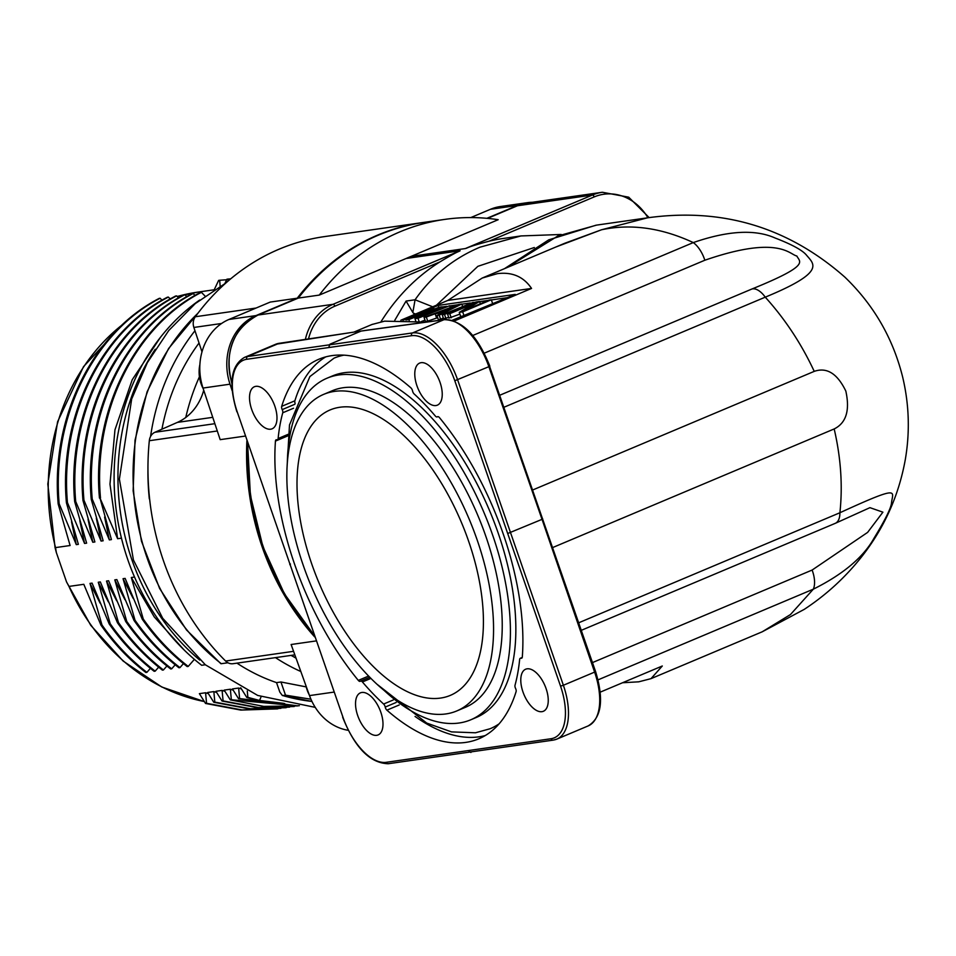 <?xml version="1.0" encoding="UTF-8"?>
<svg xmlns="http://www.w3.org/2000/svg" width="956" height="956" viewBox="0 0 956 956"><rect width="100%" height="100%" fill="white"/><g stroke="black" fill="none" stroke-linecap="round" stroke-linejoin="round"><path stroke-width="1.43" d="M339.858 407.256A154.872 77.352 -112.8 0 0 330.083 409.945A154.872 77.352 -112.8 0 0 315.157 573.337A154.872 77.352 -112.8 0 0 440.561 698.071A154.872 77.352 -112.8 0 0 450.336 695.382A154.872 77.352 -112.8 0 0 465.261 531.978A154.872 77.352 -112.8 0 0 339.858 407.256M477.247 540.212A171.71 85.777 67.2 0 1 456.872 710.905A171.71 85.777 67.2 0 1 303.171 565.115A171.71 85.777 67.2 0 1 323.546 394.422A171.71 85.777 67.2 0 1 477.247 540.212M456.872 710.905L465.548 707.249A171.71 85.777 -112.8 0 0 485.923 536.555A171.71 85.777 -112.8 0 0 332.222 390.765L323.546 394.422M287.35 461.915A185.297 92.553 67.2 0 1 326.94 378.241A185.297 92.553 67.2 0 1 492.806 535.563A185.297 92.553 67.2 0 1 470.83 719.772A185.297 92.553 67.2 0 1 383.296 689.658M470.83 719.772L476.267 717.478A185.297 92.553 -112.8 0 0 498.243 533.269A185.297 92.553 -112.8 0 0 344.076 372.732A185.297 92.553 -112.8 0 0 332.389 375.959L326.94 378.241M343.813 355.166A201.059 100.428 -112.8 0 0 334.014 358.165L309.887 376.568L289.489 424.966L286.92 469.42M377.632 684.723L426.735 723.083L451.519 731.89L475.455 732.786L490.129 728.735A201.059 100.428 -112.8 0 0 499.128 723.812M485.242 735.558A205.946 102.878 67.2 0 1 415.035 716.426M295.141 403.444A3.262 1.625 67.2 0 1 294.878 400.791A205.946 102.878 67.2 0 1 325.709 356.899M412.55 390.944A3.262 1.625 -112.8 0 0 410.877 387.849A205.946 102.878 -112.8 0 0 318.922 359.217A205.946 102.878 -112.8 0 0 281.685 406.348A3.262 1.625 -112.8 0 0 282.211 409.598A3.262 1.625 67.2 0 1 282.749 412.777A202.146 100.978 -112.8 0 0 278.124 438.541A3.262 1.625 67.2 0 1 277.443 439.76A3.262 1.625 67.2 0 1 276.786 439.784A3.262 1.625 -112.8 0 0 276.141 439.796A3.262 1.625 -112.8 0 0 275.447 441.098A205.946 102.878 -112.8 0 0 294.496 563.944A205.946 102.878 -112.8 0 0 358.309 680.397A3.262 1.625 -112.8 0 0 360.221 681.317A3.262 1.625 -112.8 0 0 360.388 681.222A3.262 1.625 67.2 0 1 360.567 681.114A3.262 1.625 67.2 0 1 362.42 681.975A202.146 100.978 -112.8 0 0 383.607 704.034A3.262 1.625 67.2 0 1 385.22 707.07A3.262 1.625 -112.8 0 0 386.893 710.165A205.946 102.878 -112.8 0 0 478.848 738.797A205.946 102.878 -112.8 0 0 516.085 691.666A3.262 1.625 -112.8 0 0 515.559 688.416A3.262 1.625 67.2 0 1 515.021 685.237A202.146 100.978 -112.8 0 0 519.646 659.473A3.262 1.625 67.2 0 1 520.339 658.254A3.262 1.625 67.2 0 1 520.984 658.23A3.262 1.625 -112.8 0 0 521.641 658.218A3.262 1.625 -112.8 0 0 522.323 656.915A205.946 102.878 -112.8 0 0 503.274 534.069A205.946 102.878 -112.8 0 0 439.461 417.617A3.262 1.625 -112.8 0 0 437.549 416.697A3.262 1.625 -112.8 0 0 437.382 416.792A3.262 1.625 67.2 0 1 437.203 416.9A3.262 1.625 67.2 0 1 435.35 416.039A202.146 100.978 -112.8 0 0 414.163 393.98A3.262 1.625 67.2 0 1 412.55 390.944M376.676 735.319A22.825 11.4 -112.8 0 0 378.122 734.925A22.825 11.4 -112.8 0 0 380.321 710.846A22.825 11.4 -112.8 0 0 361.834 692.467A22.825 11.4 -112.8 0 0 360.4 692.861A22.825 11.4 -112.8 0 0 358.201 716.94A22.825 11.4 -112.8 0 0 376.676 735.319M270.668 429.196A22.825 11.4 -112.8 0 0 272.113 428.802A22.825 11.4 -112.8 0 0 274.312 404.723A22.825 11.4 -112.8 0 0 255.826 386.344A22.825 11.4 -112.8 0 0 254.392 386.738A22.825 11.4 -112.8 0 0 252.193 410.817A22.825 11.4 -112.8 0 0 270.668 429.196M435.936 405.547A22.825 11.4 -112.8 0 0 437.37 405.153A22.825 11.4 -112.8 0 0 439.569 381.074A22.825 11.4 -112.8 0 0 421.094 362.683A22.825 11.4 -112.8 0 0 419.648 363.089A22.825 11.4 -112.8 0 0 417.449 387.168A22.825 11.4 -112.8 0 0 435.936 405.547M541.944 711.67A22.825 11.4 -112.8 0 0 543.378 711.276A22.825 11.4 -112.8 0 0 545.577 687.197A22.825 11.4 -112.8 0 0 527.103 668.818A22.825 11.4 -112.8 0 0 525.657 669.212A22.825 11.4 -112.8 0 0 523.458 693.291A22.825 11.4 -112.8 0 0 541.944 711.67M561.208 234.471L520.936 235.941L480.008 247.174C453.359 258.431 431.718 275.973 415.071 299.778L412.837 312.504L406.073 301.068L394.78 320.296M507.098 267.561L557.766 236.036L596.592 225.114L648.479 217.693M482.935 277.742L564.685 243.29L601.515 229.775L555.998 246.959M504.111 407.184L765.254 297.161C826.307 272.006 814.034 264.179 806.529 255.204C802.514 250.257 792.058 244.533 775.125 238.02C755.132 229.093 727.851 230.623 693.291 242.585C661.528 227.815 630.936 223.537 601.515 229.775L647.451 217.837C722.306 207.452 788.079 227.193 844.769 277.049C873.7 304.856 893 338.233 902.679 377.154C909.168 404.519 910.04 432.04 905.272 459.74C898.724 495.829 884.121 528.262 861.452 557.013C845.152 577.567 826.068 595.038 804.175 609.414L762.219 631.797L790.493 614.529L813.305 589.183C843.132 574.317 863.423 557.252 874.154 537.989C884.754 520.626 890.526 509.106 891.47 503.43C892.271 491.862 902.918 483.832 839.906 512.751L578.774 622.762M520.936 235.941L503.681 238.414A217.359 186.695 81.9 0 0 489.125 241.187C466.193 247.281 468.058 247.951 465.297 248.572L592.397 195.036L517.483 205.755L487.5 218.386M380.978 321.778A217.359 186.695 81.9 0 1 439.903 261.92C459.143 250.317 458.032 252.157 460.111 250.759L406.133 258.49A217.359 186.695 81.9 0 1 408.714 257.367A217.359 186.695 81.9 0 1 411.319 256.304L465.297 248.572M622.523 682.751L638.739 681.819L651 678.652L662.293 665.997L600.237 692.144M356.887 331.672L367.355 330.19M454.208 321.025L531.548 288.437C523.637 276.726 512.261 271.791 497.407 273.643L482.218 278.041L447.826 300.423L400.839 320.224M426.209 322.112L384.611 321.156L371.932 324.502M414.546 314.452L413.446 313.198L415.609 313.998M412.837 312.504L413.446 313.198M406.073 301.068L415.071 299.778L432.698 306.792M484.298 353.146L704.835 260.235C778.746 234.674 789.656 254.666 796.838 256.005C799.586 261.992 811.369 264.908 752.002 288.975A21.737 10.863 -112.8 0 1 765.254 297.161C785.091 319.101 801.415 343.837 814.237 371.37L532.91 489.89M552.855 547.477L834.182 428.945C846.191 422.994 850.075 410.363 845.821 391.064C837.337 373.545 826.809 366.973 814.237 371.37M834.182 428.945C840.886 457.84 842.798 485.768 839.906 512.751A21.737 10.863 -112.8 0 1 835.257 523.338L869.936 507.66L882.902 512.165L867.618 532.396L812.122 570.051A21.737 10.863 -112.8 0 1 813.305 589.183L598.05 679.859M314.679 636.911A244.521 210.033 -98.1 0 1 262.135 546.856A244.521 210.033 -98.1 0 1 246.887 440.835M232.189 390.789L230.002 384.181A54.337 46.677 -98.1 0 1 255.957 315.6L297.244 298.2A244.521 210.033 -98.1 0 1 422.707 222.557A244.521 210.033 -98.1 0 1 423.257 222.473M470.806 217.574L490.428 209.304A54.337 46.677 81.9 0 1 500.406 206.532L527.401 202.672A54.337 46.677 -98.1 0 0 517.423 205.444L486.855 218.327M527.401 202.672A54.337 46.677 -98.1 0 1 532.408 202.278M316.078 640.938L291.114 644.511L309.505 695.598A54.337 46.677 81.9 0 0 348.199 730.3M297.244 298.2L270.249 302.072L228.962 319.459A54.337 46.677 81.9 0 0 203.007 388.052L220.179 439.652L245.238 436.067M422.707 222.557L324.108 236.658A244.521 210.033 81.9 0 0 195.323 316.747A10.863 9.333 81.9 0 0 193.865 327.454L201.991 351.868M203.736 390.251A54.337 46.677 -98.1 0 1 185.763 417.473A54.337 46.677 -98.1 0 1 177.374 422.397L154.98 432.255A10.863 9.333 81.9 0 0 149.315 440.716A244.521 210.033 81.9 0 0 163.524 560.969A244.521 210.033 81.9 0 0 225.616 661.038A10.863 9.333 81.9 0 0 233.073 663.703L294.842 654.86M290.994 655.41A54.337 46.677 -98.1 0 1 296.061 658.242M198.478 312.54L168.603 348.522L147.069 391.852L135.035 440.166L133.135 490.858L141.464 541.18L159.58 588.394L186.504 629.956L220.788 663.607A3.262 1.243 -52.2 0 0 221.29 663.703L227.922 662.759M149.315 498.853A218.984 188.105 -98.1 0 1 147.965 469.276M150.546 436.534A218.984 188.105 -98.1 0 1 194.964 330.752M236.933 663.141A207.524 178.258 81.9 0 0 276.535 682.62L279.809 692.072L282.367 695.514L311.955 701.453M300.829 671.506A207.524 178.258 -98.1 0 1 275.483 657.632M311.943 701.429A218.984 188.105 81.9 0 1 282.749 695.55L285.497 695.155L280.945 681.987L276.535 682.62M280.945 681.987L306.207 686.898M310.939 699.218L285.497 695.155M185.763 417.473A207.524 178.258 -98.1 0 1 199.434 376.772M199.039 343.025A207.524 178.258 81.9 0 0 161.923 429.196M205.301 664.767L201.656 665.28A217.359 186.695 81.9 0 1 127.925 560.025A217.359 186.695 81.9 0 1 199.696 300.029M184.197 650.044L154.251 616.919L131.319 577.508L134.533 577.042M133.183 598.408L123.049 578.691L125.128 578.392L142.241 619.189L143.269 619.034L131.319 577.508M124.973 599.699L114.792 579.874L116.859 579.575L133.971 620.36L135.011 620.217L123.049 578.691M116.68 600.798L106.522 581.057L108.602 580.758L125.726 621.531L126.754 621.388L114.792 579.874M108.375 601.922L98.265 582.228L100.332 581.941L117.457 622.726L118.484 622.583L106.522 581.057M100.177 603.224L89.995 583.411L92.075 583.124L109.187 623.91L110.215 623.766L98.265 582.228M121.46 538.168L117.612 538.718L99.974 497.992L111.422 539.602L109.343 539.901L92.242 499.104L91.214 499.247L103.152 540.785L101.085 541.084L83.985 500.287L82.957 500.43L94.883 541.968L92.816 542.267L75.703 501.47L74.676 501.613L86.626 543.151L84.558 543.45L67.446 502.653L66.418 502.796L78.368 544.334L76.289 544.633L59.188 503.836L58.173 503.979L70.099 545.518L55.52 547.609L56.356 552.592L66.562 581.977L68.963 586.422L83.805 584.307L100.93 625.093L101.957 624.937L89.995 583.411M238.63 688.045L232.428 688.929L238.57 698.717L239.609 698.573L238.63 688.045L241.462 688.965M222.103 690.399L215.913 691.284L222.055 701.059L223.083 700.915L222.103 690.399L224.935 691.331M213.845 691.582L207.643 692.479L213.786 702.266L214.813 702.11L213.845 691.582L216.677 692.514M230.36 689.216L224.17 690.113L230.312 699.888L231.34 699.744L230.36 689.216L233.192 690.148M205.576 692.765L199.386 693.65L205.528 703.449L206.556 703.293L205.576 692.765L208.408 693.697M76.289 544.633L71.533 521.785M84.558 543.45L79.802 520.59M92.816 542.267L88.048 519.311M101.085 541.084L96.317 518.2M109.343 539.901L104.598 517.077M117.612 538.718L109.976 484.154L114.971 429.794L132.215 379.747L160.477 337.289M228.102 281.052L227.934 279.068L230.719 278.829M227.934 279.068L226.907 279.224L224.863 283.538M220.155 286.179L219.677 280.251L226.656 279.75M219.677 280.251L218.649 280.395L214.18 289.835M58.185 503.979C50.513 417.509 92.493 332.616 159.102 298.451M159.09 298.415L160.118 298.272L161.994 300.208M59.176 503.836C51.516 417.784 93.521 332.353 160.094 298.26M66.418 502.796C58.603 416.625 101.085 331.075 167.348 297.244M167.348 297.22L168.376 297.077L170.252 299.001M67.446 502.653C59.75 416.338 101.933 331.194 168.364 297.077M74.676 501.613C66.836 415.944 109.259 329.82 175.605 296.025L176.633 295.882L178.557 297.854M75.703 501.47C68.007 415.478 110.083 329.987 176.633 295.882M82.981 500.43C75.297 414.271 117.062 329.223 183.887 294.902M183.875 294.866L184.902 294.723L186.802 296.671M83.961 500.287C76.217 414.378 118.353 328.792 184.89 294.711M91.226 499.247C83.483 412.765 125.75 327.777 192.144 293.707M192.144 293.683L193.16 293.54L195.036 295.452M92.23 499.104C84.594 412.837 126.539 327.8 193.148 293.528M99.46 498.076C91.585 412.335 134.139 326.223 200.39 292.488L201.417 292.333L205.014 296.025M100.488 497.921C92.78 411.893 134.904 326.414 201.417 292.333M143.269 619.034C156.151 637.377 171.136 653.175 188.213 666.428L194.379 659.353M188.213 666.428L187.185 666.571C169.833 653.032 154.848 637.234 142.241 619.189M135.011 620.217C147.786 638.524 162.771 654.322 179.955 667.611L183.444 663.607M179.955 667.611L178.927 667.754C161.612 654.346 146.627 638.548 133.971 620.36M126.754 621.388C139.755 639.958 154.741 655.768 171.686 668.806L175.187 664.79M171.686 668.806L170.658 668.949C153.761 655.983 138.787 640.173 125.726 621.531M118.484 622.583C131.402 640.95 146.376 656.748 163.428 669.977L166.906 665.997M163.428 669.977L162.401 670.132C145.216 656.76 130.231 640.962 117.457 622.726M110.215 623.766C123.013 642.062 137.999 657.859 155.159 671.16L158.648 667.157M155.159 671.16L154.143 671.303C136.732 657.764 121.747 641.966 109.187 623.91M101.957 624.937C114.863 643.412 129.849 659.21 146.901 672.343L150.391 668.34M146.901 672.343L145.874 672.498C128.809 659.365 113.824 643.555 100.93 625.093M295.38 705.528L239.609 698.573M295.87 705.6L238.57 698.717M240.697 687.746L246.839 697.522L247.867 697.378L247.281 691.033M246.839 697.522L258.538 700.593L259.566 700.449L261.108 696.733M283.693 703.341L259.566 700.473L247.867 697.378M284.733 703.568L258.538 700.617M299.336 705.695L258.67 707.583L223.071 700.927M294.281 706.496L257.893 707.751L222.246 701.095M289.62 707.105L250.484 708.755L214.813 702.122M285.605 707.715L249.42 708.898L213.905 702.29M297.746 705.863L231.34 699.744M297.854 705.887L263.784 706.4L230.336 699.888M280.921 708.324L242.047 709.95L206.556 703.293M277.168 708.886L240.828 710.093L205.528 703.449M305.92 685.643A31.512 27.067 81.9 0 0 309.23 694.833M199.9 364.403A31.512 27.067 81.9 0 0 203.222 388.722M298.069 298.188L258.096 315.026A54.337 46.677 81.9 0 0 231.89 382.83M411.319 256.304L498.195 219.701A244.521 210.033 -98.1 0 0 444.743 219.402A244.521 210.033 -98.1 0 0 399.883 231.866A244.521 210.033 -98.1 0 0 319.256 295.093L406.133 258.49M319.256 295.093L298.32 298.081A244.521 210.033 81.9 0 1 378.946 234.853A244.521 210.033 81.9 0 1 379.126 234.782A244.521 210.033 81.9 0 1 423.807 222.389L444.743 219.402M447.826 300.423L531.548 288.437M452.116 320.32L515.236 294.4L438.111 305.43L402.942 320.248M507.54 297.639L491.372 299.957M488.385 300.387L479.625 301.63M475.514 302.227L473.184 302.562M470.209 302.98L461.832 304.187M457.948 304.737L449.714 305.92M446.655 306.35L442.138 306.995M438.78 307.366L438.111 305.43M421.393 321.539L425.002 320.117M461.772 304.008L439.198 315.205L436.928 315.528L442.724 312.672L435.147 313.747L426.316 317.045L427.738 321.132L425.456 321.455L424.046 317.368L458.737 304.438L461.772 304.008L462.537 306.219M427.738 321.132L437.669 317.679M439.198 315.205L440.608 319.292L438.338 319.615L436.928 315.528M440.608 319.292L443.321 317.942M448.687 317.356L443.644 318.85L442.222 314.775L473.124 302.383L444.492 314.44L445.914 318.527M459.884 314.118L448.938 318.097L447.528 314.01L476.16 301.953L479.565 301.463L480.366 303.757M479.565 301.463L464.664 310.377L489.042 300.112L491.312 299.778L492.722 303.865L464.09 315.922L460.684 316.412L459.262 312.337L474.774 303.16L449.798 313.688L451.208 317.774M408.893 319.543L405.87 319.973L431.467 308.346L433.737 308.023L414.079 316.938L439.043 307.258L442.078 306.828L423.173 315.635L449.655 305.741L417.987 318.24L414.952 318.671L435.076 309.35L408.893 319.543L409.228 320.511M433.737 308.023L434.144 309.158M442.078 306.828L442.485 307.999M449.655 305.741L450.288 307.593M417.987 318.24L419.039 321.288M414.952 318.671L415.752 320.977M435.147 313.747L436.557 317.834M426.316 317.045L424.046 317.368M444.779 311.692L457.816 305.251L437.956 312.672L444.779 311.692M473.124 302.383L473.387 303.124M444.492 314.44L442.222 314.775M449.798 313.688L447.528 314.01M491.312 299.778L462.68 311.847L464.09 315.922M462.68 311.847L459.262 312.337M342.977 717.275L237.219 411.869A52.162 26.063 67.2 0 1 246.672 359.289L411.546 335.699A52.162 26.063 67.2 0 1 454.793 380.739L560.551 686.145A52.162 26.063 67.2 0 1 551.098 738.725L386.236 762.314A52.162 26.063 67.2 0 1 342.977 717.275L342.666 717.263C354.831 747.676 370.032 763.163 388.255 763.736A2.175 1.864 82.2 0 0 388.674 763.629M290.445 564.04L289.811 564.614L290.445 564.04M342.905 717.048L237.219 411.869M386.236 762.314A2.175 1.864 82.2 0 0 388.255 763.736L553.154 740.135A2.175 1.864 -98.5 0 1 551.098 738.725M468.846 751.046L470.902 752.468M553.548 740.028A2.175 1.864 -98.5 0 1 553.154 740.135L556.882 739.096A54.337 27.138 67.2 0 1 553.548 740.028M560.551 686.145L563.383 685.261A54.337 27.138 67.2 0 1 556.882 739.096L588.119 725.939A54.337 27.138 -112.8 0 0 594.62 672.104L595.576 671.542C604.096 699.613 601.611 717.753 588.119 725.939M411.546 335.699A2.175 1.864 -97.8 0 1 412.574 332.927A54.337 27.138 67.2 0 1 457.625 379.843L563.383 685.261L594.62 672.104L542.028 519.347L507.959 533.4M542.028 519.347L542.661 518.773L542.028 519.347L488.863 366.686L454.793 380.739M361.189 331.027L278.925 343.359A54.337 27.138 -112.8 0 0 275.603 344.291L244.366 357.448A54.337 27.138 67.2 0 1 247.7 356.516L412.574 332.927L443.811 319.77A2.175 1.864 -97.8 0 1 444.217 319.651C462.453 320.224 477.642 335.723 489.819 366.136L488.863 366.686A54.337 27.138 -112.8 0 0 443.811 319.77L361.189 331.027L329.951 344.196L328.924 346.956M279.726 343.24A2.175 1.864 81.5 0 0 278.937 343.359L247.7 356.516A2.175 1.864 81.5 0 0 246.672 359.289M489.496 366.112L595.576 671.542M704.835 260.235A21.737 10.863 -112.8 0 0 693.291 242.585L472.79 335.484M436.426 305.227L477.869 266.33L534.32 247.508M592.493 662.58L812.122 570.051M499.928 395.175L752.002 288.975M309.505 695.598L333.907 692.108M195.323 316.747L256.053 308.047M221.589 323.486L193.865 327.454M217.299 430.989L149.315 440.716M225.616 661.038L293.564 651.323M197.916 313.269A218.984 188.105 81.9 0 0 147.009 557.659A218.984 188.105 81.9 0 0 221.29 663.703M212.746 417.33L177.374 422.397M154.98 432.255L214.861 423.687M199.732 660.07A217.359 186.695 -98.1 0 1 131.785 559.475A217.359 186.695 -98.1 0 1 155.254 349.251M68.963 586.422A207.524 178.258 81.9 0 0 204.321 701.549M197.689 292.142A207.524 178.258 81.9 0 0 177.242 296.503L197.689 292.142L214.24 289.764M171.566 298.248A207.524 178.258 81.9 0 0 170.013 298.762L171.614 298.212M122.213 324.861A207.524 178.258 81.9 0 0 55.52 547.609M230.002 384.181L203.007 388.052M228.962 319.459L255.957 315.6M517.423 205.444L490.428 209.304M232.009 384.133C223.955 352.19 232.607 329.163 257.965 315.062A2.175 1.087 67.2 0 1 258.096 315.026L333.023 304.307L460.111 250.759M487.464 218.374L517.339 205.791L527.449 202.983A54.337 46.677 81.9 0 0 517.483 205.755A2.175 1.087 -112.8 0 0 517.339 205.791A2.175 1.087 -112.8 0 0 517.22 205.863M647.917 217.765A52.162 44.812 -98.1 0 0 594.202 196.912A2.175 1.087 -112.8 0 0 592.397 195.036A54.337 46.677 -98.1 0 1 602.364 192.264L527.449 202.983M594.202 196.912L489.125 241.187M305.382 339.344A54.337 46.677 -98.1 0 1 333.023 304.307A2.175 1.087 67.2 0 1 334.827 306.195L439.903 261.92M308.513 338.878A52.162 44.812 -98.1 0 1 334.827 306.195M247.855 443.668A244.521 210.033 81.9 0 0 263.163 546.485A244.521 210.033 81.9 0 0 313.879 634.617M520.984 658.23L522.107 657.764M399.202 704.978L386.893 710.165M385.22 707.07L396.178 702.457M383.607 704.034L393.286 699.959M362.42 681.975L370.976 678.378M360.759 681.066L369.853 677.23L360.567 681.114M368.669 676.023L358.309 680.397M287.911 435.84L275.447 441.098M278.124 438.541L288.091 434.335M282.749 412.777L293.54 408.236M282.211 409.598L294.854 404.269M294.878 400.791L281.685 406.348M244.366 357.448C230.862 365.646 228.376 383.774 236.909 411.845M651.418 678.473L762.219 631.797M364.296 330.549L444.217 319.651M275.603 344.291L359.026 331.302M354.007 332.055L372.362 324.323M596.042 225.198L548.72 239.86L504.541 268.636M581.368 630.303L835.257 523.338M225.867 283L195.239 303.626L168.77 330.501L147.344 362.671L131.677 399.01L119.392 479.123L133.446 560.037L162.687 618.257L205.325 664.779L257.702 695.442L315.241 707.368M204.357 701.596L161.791 687.005L123.157 661.062L90.772 625.343L66.562 581.977M56.356 552.592L55.054 547.609L47.8 484.047L57.587 421.763L83.507 366.674L123.121 324.012M285.342 707.751L286.382 707.607M276.905 708.922L277.945 708.778M257.965 315.062L298.188 298.117M297.997 298.26C331.565 255.515 373.509 230.229 423.807 222.389M649.148 217.598L628.713 197.187L602.364 192.264M314.058 635.143L284.422 593.843L262.876 546.545L250.4 495.435L247.592 442.891M437.824 416.637L437.203 416.9M522.227 657.453L520.339 658.254M287.971 435.327L277.443 439.76"/></g></svg>
